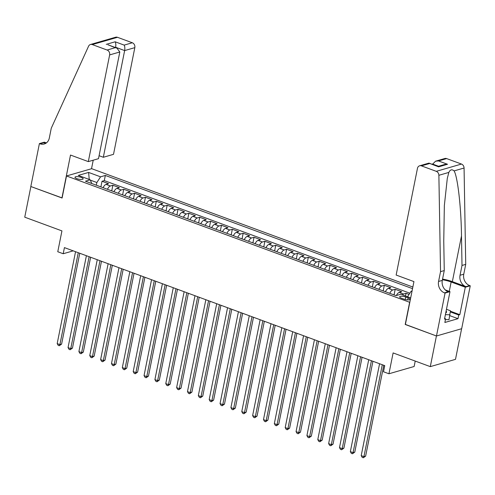 <?xml version="1.0" encoding="UTF-8"?>
<svg xmlns="http://www.w3.org/2000/svg" width="495" height="495" viewBox="0 0 495 495"><rect width="100%" height="100%" fill="white"/><g stroke="black" fill="none" stroke-linecap="round" stroke-linejoin="round"><path stroke-width="0.74" d="M76.892 178.67A4.177 1.194 11.3 0 0 83.166 178.856A4.177 1.194 11.3 0 0 81.248 177.408A4.177 1.194 11.3 0 0 74.98 177.222A4.177 1.194 11.3 0 0 76.892 178.67M412.861 287.026L91.699 168.684L66.503 175.96L409.804 302.34M461.612 328.729L455.493 359.351L430.297 366.628L393.11 352.923L388.94 373.775L414.136 366.498L415.225 361.072M66.503 175.96L62.092 198.031L30.876 186.528L24.75 217.187L61.937 230.893L57.773 251.738L63.199 253.743L73.217 250.847M405.393 324.411L436.423 335.969L430.297 366.628M409.056 294.401L406.042 293.288L405.504 295.998M396.384 295.509A5.222 2.413 -69.8 0 1 399.218 292.409L401.705 291.691L395.189 289.29L394.063 294.915M385.419 291.728A5.222 2.413 110.2 0 1 388.358 288.406L390.846 287.688L384.33 285.287L383.204 290.912M374.56 287.731A5.222 2.413 110.2 0 1 377.499 284.402L379.987 283.685L373.471 281.284L372.345 286.914M363.707 283.728A5.222 2.413 110.2 0 1 366.64 280.405L369.128 279.687L362.612 277.287L361.486 282.911M352.848 279.724A5.222 2.413 110.2 0 1 355.781 276.402L358.269 275.684L351.753 273.283L350.633 278.908M341.989 275.727A5.222 2.413 110.2 0 1 344.928 272.399L347.41 271.681L340.894 269.28L339.774 274.911M331.13 271.724A5.222 2.413 110.2 0 1 334.069 268.401L336.557 267.684L330.041 265.283L328.915 270.907M320.271 267.721A5.222 2.413 110.2 0 1 323.21 264.398L325.698 263.68L319.182 261.28L318.056 266.904M309.412 263.724A5.222 2.413 110.2 0 1 312.351 260.401L314.839 259.683L308.323 257.282L307.197 262.907M298.559 259.72A5.222 2.413 110.2 0 1 301.492 256.398L303.979 255.68L297.464 253.279L296.338 258.904M287.7 255.723A5.222 2.413 110.2 0 1 290.633 252.394L293.12 251.677L286.605 249.276L285.485 254.906M276.841 251.72A5.222 2.413 110.2 0 1 279.78 248.397L282.261 247.679L275.746 245.279L274.626 250.903M265.982 247.717A5.222 2.413 110.2 0 1 268.921 244.394L271.402 243.676L264.893 241.275L263.767 246.9M255.123 243.719A5.222 2.413 110.2 0 1 258.062 240.391L260.549 239.673L254.034 237.272L252.908 242.903M244.264 239.716A5.222 2.413 110.2 0 1 247.203 236.393L249.69 235.676L243.175 233.275L242.049 238.899M233.411 235.713A5.222 2.413 110.2 0 1 236.344 232.39L238.831 231.672L232.316 229.272L231.19 234.896M222.552 231.716A5.222 2.413 110.2 0 1 225.485 228.387L227.972 227.669L221.457 225.274L220.337 230.899M211.693 227.712A5.222 2.413 110.2 0 1 214.632 224.39L217.113 223.672L210.598 221.271L209.478 226.896M200.834 223.709A5.222 2.413 110.2 0 1 203.773 220.386L206.254 219.669L199.745 217.268L198.619 222.892M189.975 219.712A5.222 2.413 110.2 0 1 192.914 216.389L195.401 215.672L188.886 213.271L187.76 218.895M179.116 215.709A5.222 2.413 110.2 0 1 182.055 212.386L184.542 211.668L178.027 209.267L176.901 214.892M168.263 211.712A5.222 2.413 110.2 0 1 171.196 208.383L173.683 207.665L167.168 205.264L166.042 210.895M157.404 207.708A5.222 2.413 110.2 0 1 160.337 204.386L162.824 203.668L156.309 201.267L155.189 206.891M146.545 203.705A5.222 2.413 110.2 0 1 149.484 200.382L151.965 199.664L145.45 197.264L144.33 202.888M135.686 199.708A5.222 2.413 110.2 0 1 138.625 196.379L141.106 195.661L134.597 193.26L133.471 198.891M124.827 195.704A5.222 2.413 110.2 0 1 127.766 192.382L130.253 191.664L123.738 189.263L122.612 194.888M113.968 191.701A5.222 2.413 110.2 0 1 116.907 188.378L119.394 187.661L112.879 185.26L111.752 190.884M388.94 373.775L383.514 371.77L384.739 365.638L64.424 247.611L63.199 253.743M408.121 297.903L405.727 297.019A4.047 1.157 11.3 0 0 399.651 296.839A4.047 1.157 11.3 0 0 401.507 298.238L403.895 299.122A4.047 1.157 11.3 0 0 409.971 299.302A4.047 1.157 11.3 0 0 408.121 297.903L407.719 299.883M91.785 183.527L90.214 179.815L85.449 181.195L395.988 295.62L400.752 294.247L410.689 297.91M90.214 179.815L78.272 175.416L88.617 172.427L100.565 176.826L105.33 175.453L412.539 288.653M407.534 296.746L411.104 291.258L412.075 290.98M411.104 291.258L411.958 291.574M402.299 294.816A5.222 2.413 -69.8 0 1 403.561 294.005L406.042 293.288M409.848 293.188L104.303 180.601L102.02 181.263L100.893 186.887M103.115 187.704A5.222 2.413 110.2 0 1 106.048 184.381L108.535 183.657L102.02 181.263M107.458 189.3A5.222 2.413 -69.8 0 1 110.391 185.978L112.879 185.26M118.311 193.304A5.222 2.413 -69.8 0 1 121.25 189.981L123.738 189.263M129.17 197.307A5.222 2.413 -69.8 0 1 132.109 193.978L134.597 193.26M140.029 201.304A5.222 2.413 -69.8 0 1 142.968 197.981L145.45 197.264M150.888 205.307A5.222 2.413 -69.8 0 1 153.827 201.985L156.309 201.267M161.747 209.311A5.222 2.413 -69.8 0 1 164.68 205.982L167.168 205.264M172.606 213.308A5.222 2.413 -69.8 0 1 175.539 209.985L178.027 209.267M183.459 217.311A5.222 2.413 -69.8 0 1 186.398 213.988L188.886 213.271M194.318 221.308A5.222 2.413 -69.8 0 1 197.258 217.986L199.745 217.268M205.178 225.312A5.222 2.413 -69.8 0 1 208.117 221.989L210.598 221.271M216.037 229.315A5.222 2.413 -69.8 0 1 218.976 225.992L221.457 225.274M226.896 233.312A5.222 2.413 -69.8 0 1 229.829 229.989L232.316 229.272M237.755 237.315A5.222 2.413 -69.8 0 1 240.688 233.993L243.175 233.275M248.608 241.319A5.222 2.413 -69.8 0 1 251.547 237.99L254.034 237.272M259.467 245.316A5.222 2.413 -69.8 0 1 262.406 241.993L264.893 241.275M270.326 249.319A5.222 2.413 -69.8 0 1 273.265 245.996L275.746 245.279M281.185 253.322A5.222 2.413 -69.8 0 1 284.124 249.994L286.605 249.276M292.044 257.32A5.222 2.413 -69.8 0 1 294.977 253.997L297.464 253.279M302.903 261.323A5.222 2.413 -69.8 0 1 305.836 258L308.323 257.282M313.756 265.32A5.222 2.413 -69.8 0 1 316.695 261.997L319.182 261.28M324.615 269.323A5.222 2.413 -69.8 0 1 327.554 266.001L330.041 265.283M335.474 273.327A5.222 2.413 -69.8 0 1 338.413 270.004L340.894 269.28M346.333 277.324A5.222 2.413 -69.8 0 1 349.272 274.001L351.753 273.283M357.192 281.327A5.222 2.413 -69.8 0 1 360.125 278.004L362.612 277.287M368.051 285.33A5.222 2.413 -69.8 0 1 370.984 282.002L373.471 281.284M378.904 289.328A5.222 2.413 -69.8 0 1 381.843 286.005L384.33 285.287M389.763 293.331A5.222 2.413 -69.8 0 1 392.702 290.008L395.189 289.29M405.207 324.466L409.619 302.389M96.321 185.198L96.859 182.519L90.338 180.118M104.303 180.601L105.33 175.453M100.565 176.826L96.859 182.519M88.617 172.427L89.236 179.456M382.289 364.735L363.924 456.631L361.208 455.635L379.572 363.738M383.78 365.285L365.626 456.143L363.924 456.631L363.299 457.782L362.216 457.38L361.208 455.635M365.626 456.143L363.299 457.782M445.748 312.896A8.483 2.419 11.3 0 0 446.106 311.083M446.465 309.295L450.469 310.773L448.984 319.677L445.438 319.584M449.961 314.771L445.395 314.653M396.142 275.041L417.458 168.35A3.917 3.286 -106.1 0 1 419.63 165.788A3.917 3.286 -106.1 0 1 421.449 165.868L436.274 171.332L461.47 164.055A3.917 3.286 73.9 0 1 464.069 168.022L465.727 264.373L463.766 274.187A9.133 7.666 -106.1 0 0 469.65 285.572L470.25 285.788L461.674 328.711L436.479 335.987L405.368 324.528L413.944 281.606L396.142 275.041M465.727 264.373L462.002 265.45L461.495 235.905C461.185 207.615 457.702 176.919 454.107 170.899C451.929 169.08 450.172 169.587 448.841 172.421L447.294 178.404L444.349 205.536L443.755 241.028L444.262 270.573L442.301 280.387A9.133 7.666 -106.1 0 0 448.185 291.772L444.461 292.848L445.055 293.065L436.479 335.987M444.262 270.573L440.531 271.65L438.57 281.463A9.133 7.666 -106.1 0 0 444.461 292.848M461.495 235.905L452.35 281.643L465.925 286.648A9.133 7.666 -106.1 0 1 460.041 275.263L462.002 265.45M446.645 158.592L438.508 160.943L435.612 161.172L444.826 158.511A3.917 3.286 73.9 0 1 446.645 158.592L461.47 164.055M448.841 172.421L438.879 175.298L440.531 271.65M450.413 311.219L459.824 314.684L458.735 314.999L450.326 311.899M444.634 318.446L445.593 318.799L444.857 322.474L457.999 318.681L458.735 314.999M445.593 318.799L444.504 319.114L449.992 291.642L445.055 293.065M470.25 285.788L465.312 287.218L451.143 281.995A14.683 4.189 11.3 0 0 442.425 279.762M459.824 314.684L465.312 287.218M432.407 164.34L435.612 161.172M452.35 281.643A16.997 4.851 11.3 0 0 442.555 279.106M445.246 289.891L449.992 291.642M438.879 175.298A3.917 3.286 -106.1 0 0 436.274 171.332M457.999 318.681L449.788 315.655M438.508 160.943L447.523 164.266L444.628 164.495L438.013 166.4M447.523 164.266L438.601 166.84L428.843 163.127L419.63 165.788M438.601 166.84L429.159 163.14M99.087 155.715L103.331 157.274L113.51 154.335L134.826 47.644L124.647 50.583L115.638 47.26L115.106 47.415M103.331 157.274L124.647 50.583C125.012 48.25 124.858 46.425 124.171 45.113L132.307 42.762L117.482 37.304L92.293 44.581A3.917 3.286 -106.1 0 0 90.467 44.494A3.917 3.286 -106.1 0 0 88.568 46.208L51.27 128.211L49.314 138.025A9.133 7.666 73.9 0 1 44.247 143.995A9.133 7.666 73.9 0 1 39.996 143.81L39.396 143.587L30.82 186.51L62.116 197.92M61.931 197.975L70.507 155.053L88.314 161.611L109.636 54.92A3.917 3.286 -106.1 0 0 107.112 50.038L92.293 44.581M39.396 143.587L44.333 142.164L46.388 142.919M91.513 168.733L93.221 160.194M88.314 161.611L98.493 158.672L119.815 51.981L109.636 54.92M90.467 44.494L115.663 37.218A3.917 3.286 73.9 0 1 117.482 37.304M132.307 42.762A3.917 3.286 73.9 0 1 134.826 47.644M46.029 143.173A9.133 7.666 73.9 0 1 43.727 142.733L39.996 143.81M115.57 47.588L115.638 47.26C116.003 44.927 115.842 43.108 115.156 41.79L124.171 45.113M107.112 50.038L115.248 47.687L116.913 48.083L119.815 51.981M115.248 47.687L107.904 44.76L116.913 48.083M371.429 360.737L353.065 452.634L350.349 451.632L368.713 359.735M372.921 361.288L354.767 452.139L353.065 452.634L352.44 453.779L351.357 453.377L350.349 451.632M354.767 452.139L352.44 453.779M360.57 356.734L342.206 448.631L339.49 447.629L357.854 355.732M362.062 357.285L343.907 448.142L342.206 448.631L341.587 449.776L340.498 449.38L339.49 447.629M343.907 448.142L341.587 449.776M349.711 352.731L331.347 444.628L328.637 443.631L346.995 351.735M351.209 353.282L333.048 444.139L331.347 444.628L330.728 445.778L329.639 445.376L328.637 443.631M333.048 444.139L330.728 445.778M338.852 348.734L320.494 440.63L317.778 439.628L336.142 347.731M340.35 349.284L322.196 440.135L320.494 440.63L319.869 441.775L318.78 441.373L317.778 439.628M322.196 440.135L319.869 441.775M327.993 344.73L309.635 436.627L306.919 435.625L325.283 343.728M329.491 345.281L311.336 436.138L309.635 436.627L309.01 437.772L307.927 437.376L306.919 435.625M311.336 436.138L309.01 437.772M317.14 340.727L298.776 432.63L296.06 431.628L314.424 339.731M318.632 341.278L300.477 432.135L298.776 432.63L298.151 433.775L297.068 433.373L296.06 431.628M300.477 432.135L298.151 433.775M306.281 336.73L287.917 428.627L285.2 427.624L303.565 335.728M307.772 337.281L289.618 428.132L287.917 428.627L287.292 429.771L286.209 429.375L285.2 427.624M289.618 428.132L287.292 429.771M295.422 332.727L277.058 424.623L274.341 423.627L292.706 331.73M296.913 333.277L278.759 424.135L277.058 424.623L276.439 425.774L275.35 425.372L274.341 423.627M278.759 424.135L276.439 425.774M284.563 328.729L266.199 420.626L263.488 419.624L281.847 327.727M286.06 329.28L267.9 420.131L266.199 420.626L265.58 421.771L264.491 421.369L263.488 419.624M267.9 420.131L265.58 421.771M273.704 324.726L255.346 416.623L252.629 415.621L270.994 323.724M275.201 325.277L257.047 416.134L255.346 416.623L254.721 417.768L253.632 417.372L252.629 415.621M257.047 416.134L254.721 417.768M262.845 320.723L244.487 412.62L241.77 411.623L260.135 319.727M264.342 321.274L246.188 412.131L244.487 412.62L243.862 413.771L242.779 413.368L241.77 411.623M246.188 412.131L243.862 413.771M251.992 316.726L233.628 408.623L230.911 407.62L249.276 315.723M253.483 317.276L235.329 408.128L233.628 408.623L233.003 409.767L231.92 409.365L230.911 407.62M235.329 408.128L233.003 409.767M241.133 312.722L222.769 404.619L220.052 403.617L238.417 311.72M242.624 313.273L224.47 404.13L222.769 404.619L222.144 405.764L221.061 405.368L220.052 403.617M224.47 404.13L222.144 405.764M230.274 308.719L211.91 400.616L209.193 399.62L227.558 307.723M231.765 309.27L213.611 400.127L211.91 400.616L211.291 401.767L210.202 401.365L209.193 399.62M213.611 400.127L211.291 401.767M219.415 304.722L201.05 396.619L198.34 395.616L216.699 303.72M220.912 305.273L202.752 396.124L201.05 396.619L200.432 397.763L199.343 397.361L198.34 395.616M202.752 396.124L200.432 397.763M208.556 300.719L190.198 392.615L187.481 391.619L205.846 299.716M210.053 301.269L191.899 392.127L190.198 392.615L189.573 393.76L188.484 393.364L187.481 391.619M191.899 392.127L189.573 393.76M197.697 296.715L179.338 388.618L176.622 387.616L194.987 295.719M199.194 297.266L181.04 388.123L179.338 388.618L178.714 389.763L177.631 389.361L176.622 387.616M181.04 388.123L178.714 389.763M186.844 292.718L168.479 384.615L165.763 383.613L184.128 291.716M188.335 293.269L170.181 384.12L168.479 384.615L167.855 385.76L166.772 385.364L165.763 383.613M170.181 384.12L167.855 385.76M175.985 288.715L157.62 380.612L154.904 379.615L173.269 287.719M177.476 289.266L159.322 380.123L157.62 380.612L156.995 381.763L155.913 381.36L154.904 379.615M159.322 380.123L156.995 381.763M165.126 284.718L146.761 376.615L144.045 375.612L162.41 283.715M166.617 285.269L148.463 376.12L146.761 376.615L146.143 377.759L145.054 377.357L144.045 375.612M148.463 376.12L146.143 377.759M154.267 280.714L135.902 372.611L133.192 371.609L151.55 279.712M155.764 281.265L137.604 372.122L135.902 372.611L135.284 373.756L134.195 373.36L133.192 371.609M137.604 372.122L135.284 373.756M143.408 276.711L125.043 368.608L122.333 367.612L140.698 275.715M144.905 277.262L126.751 368.119L125.043 368.608L124.424 369.759L123.335 369.357L122.333 367.612M126.751 368.119L124.424 369.759M132.549 272.714L114.19 364.611L111.474 363.608L129.839 271.712M134.046 273.265L115.892 364.116L114.19 364.611L113.565 365.756L112.483 365.353L111.474 363.608M115.892 364.116L113.565 365.756M121.696 268.711L103.331 360.607L100.615 359.605L118.979 267.708M123.187 269.261L105.033 360.119L103.331 360.607L102.706 361.752L101.624 361.356L100.615 359.605M105.033 360.119L102.706 361.752M110.837 264.707L92.472 356.604L89.756 355.608L108.12 263.711M112.328 265.258L94.174 356.115L92.472 356.604L91.847 357.755L90.764 357.353L89.756 355.608M94.174 356.115L91.847 357.755M99.978 260.71L81.613 352.607L78.897 351.605L97.261 259.708M101.469 261.261L83.315 352.112L81.613 352.607L80.994 353.752L79.905 353.35L78.897 351.605M83.315 352.112L80.994 353.752M89.119 256.707L70.754 348.604L68.044 347.608L86.402 255.705M90.616 257.258L72.456 348.115L70.754 348.604L70.135 349.748L69.046 349.352L68.044 347.608M72.456 348.115L70.135 349.748M78.26 252.704L59.895 344.607L57.185 343.604L75.549 251.708M79.757 253.254L61.603 344.112L59.895 344.607L59.276 345.751L58.187 345.349L57.185 343.604M61.603 344.112L59.276 345.751M399.218 292.409L403.561 294.005M106.048 184.381L110.391 185.978M116.907 188.378L121.25 189.981M127.766 192.382L132.109 193.978M138.625 196.379L142.968 197.981M149.484 200.382L153.827 201.985M160.337 204.386L164.68 205.982M171.196 208.383L175.539 209.985M182.055 212.386L186.398 213.988M192.914 216.389L197.258 217.986M203.773 220.386L208.117 221.989M214.632 224.39L218.976 225.992M225.485 228.387L229.829 229.989M236.344 232.39L240.688 233.993M247.203 236.393L251.547 237.99M258.062 240.391L262.406 241.993M268.921 244.394L273.265 245.996M279.78 248.397L284.124 249.994M290.633 252.394L294.977 253.997M301.492 256.398L305.836 258M312.351 260.401L316.695 261.997M323.21 264.398L327.554 266.001M334.069 268.401L338.413 270.004M344.928 272.399L349.272 274.001M355.781 276.402L360.125 278.004M366.64 280.405L370.984 282.002M377.499 284.402L381.843 286.005M388.358 288.406L392.702 290.008M405.232 299.518L405.727 297.019M442.301 280.387L438.57 281.463M460.041 275.263L463.766 274.187M429.586 163.523L421.449 165.868M464.069 168.022L454.107 170.899M465.925 286.648L469.65 285.572M449.268 291.376L451.143 281.995M438.545 166.252L432.475 164.012M106.239 44.371L115.156 41.79"/></g></svg>
